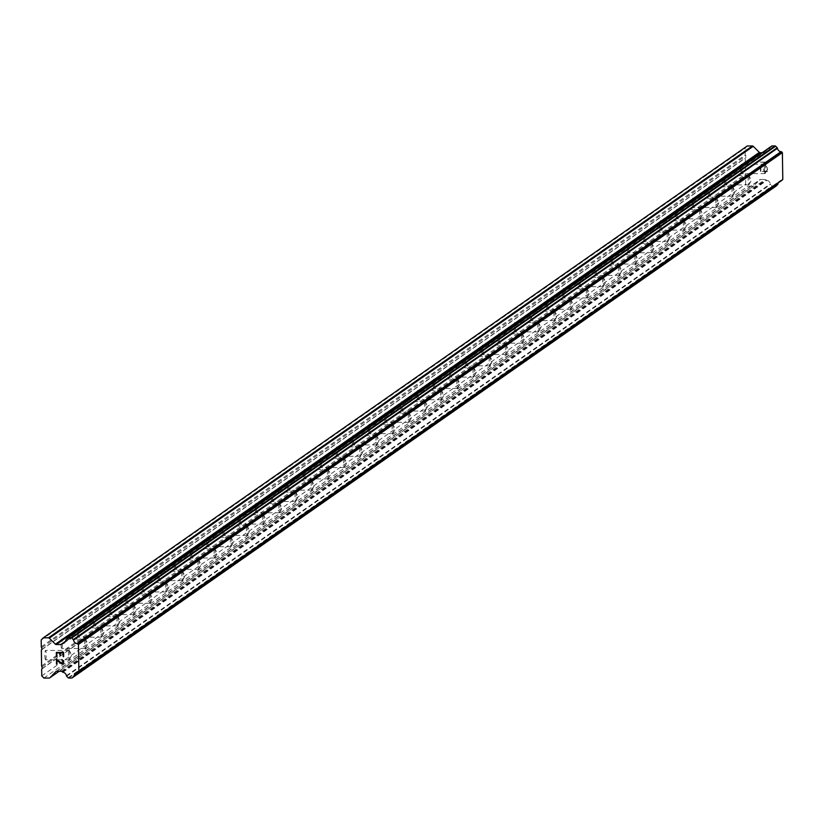 <?xml version="1.0" encoding="UTF-8"?>
<svg xmlns="http://www.w3.org/2000/svg" width="824" height="824" viewBox="0 0 824 824"><rect width="100%" height="100%" fill="white"/><g stroke="black" fill="none" stroke-linecap="round" stroke-linejoin="round"><path stroke-width="0.62" stroke-dasharray="4.12 3.09" d="M69.051 650.404A4.697 0.659 -90.1 0 1 69.113 650.383A4.697 0.659 -90.1 0 1 69.278 650.527A4.697 0.659 -90.1 0 1 69.782 655.07A4.697 0.659 -90.1 0 1 69.298 659.622A4.697 0.659 -90.1 0 1 69.195 659.746A4.697 0.659 -90.1 0 1 69.134 659.766A4.697 0.659 -90.1 0 1 68.464 655.307A4.697 0.659 -90.1 0 1 69.051 650.404M45.598 659.787A4.697 0.659 89.9 0 0 46.185 654.884A4.697 0.659 89.9 0 0 45.516 650.424A4.697 0.659 89.9 0 0 45.454 650.445A4.697 0.659 89.9 0 0 44.867 655.348A4.697 0.659 89.9 0 0 45.536 659.818A4.697 0.659 89.9 0 0 45.598 659.787M85.233 639.094A4.697 0.659 -90.1 0 1 85.294 639.074A4.697 0.659 -90.1 0 1 85.459 639.218A4.697 0.659 -90.1 0 1 85.964 643.771A4.697 0.659 -90.1 0 1 85.48 648.313A4.697 0.659 -90.1 0 1 85.377 648.437A4.697 0.659 -90.1 0 1 85.315 648.467A4.697 0.659 -90.1 0 1 84.645 643.997A4.697 0.659 -90.1 0 1 85.233 639.094M61.779 648.488A4.697 0.659 89.9 0 0 62.367 643.585A4.697 0.659 89.9 0 0 61.697 639.115A4.697 0.659 89.9 0 0 61.635 639.146A4.697 0.659 89.9 0 0 61.048 644.049A4.697 0.659 89.9 0 0 61.718 648.509A4.697 0.659 89.9 0 0 61.779 648.488M101.414 627.795A4.697 0.659 -90.1 0 1 101.476 627.764A4.697 0.659 -90.1 0 1 101.64 627.909A4.697 0.659 -90.1 0 1 102.145 632.461A4.697 0.659 -90.1 0 1 101.661 637.014A4.697 0.659 -90.1 0 1 101.558 637.137A4.697 0.659 -90.1 0 1 101.496 637.158A4.697 0.659 -90.1 0 1 100.827 632.688A4.697 0.659 -90.1 0 1 101.414 627.795M77.961 637.179A4.697 0.659 89.9 0 0 78.548 632.276A4.697 0.659 89.9 0 0 77.878 627.816A4.697 0.659 89.9 0 0 77.817 627.837A4.697 0.659 89.9 0 0 77.229 632.739A4.697 0.659 89.9 0 0 77.899 637.199A4.697 0.659 89.9 0 0 77.961 637.179M117.595 616.486A4.697 0.659 -90.1 0 1 117.657 616.465A4.697 0.659 -90.1 0 1 117.822 616.61A4.697 0.659 -90.1 0 1 118.326 621.152A4.697 0.659 -90.1 0 1 117.842 625.704A4.697 0.659 -90.1 0 1 117.739 625.828A4.697 0.659 -90.1 0 1 117.678 625.849A4.697 0.659 -90.1 0 1 117.008 621.389A4.697 0.659 -90.1 0 1 117.595 616.486M94.152 625.869A4.697 0.659 89.9 0 0 94.739 620.966A4.697 0.659 89.9 0 0 94.07 616.506A4.697 0.659 89.9 0 0 93.998 616.527A4.697 0.659 89.9 0 0 93.411 621.43A4.697 0.659 89.9 0 0 94.08 625.89A4.697 0.659 89.9 0 0 94.152 625.869M133.776 605.176A4.697 0.659 -90.1 0 1 133.838 605.156A4.697 0.659 -90.1 0 1 134.003 605.3A4.697 0.659 -90.1 0 1 134.518 609.853A4.697 0.659 -90.1 0 1 134.024 614.395A4.697 0.659 -90.1 0 1 133.921 614.519A4.697 0.659 -90.1 0 1 133.859 614.539A4.697 0.659 -90.1 0 1 133.189 610.079A4.697 0.659 -90.1 0 1 133.776 605.176M110.334 614.57A4.697 0.659 89.9 0 0 110.921 609.667A4.697 0.659 89.9 0 0 110.251 605.197A4.697 0.659 89.9 0 0 110.179 605.218A4.697 0.659 89.9 0 0 109.592 610.12A4.697 0.659 89.9 0 0 110.261 614.591A4.697 0.659 89.9 0 0 110.334 614.57M149.958 593.867A4.697 0.659 -90.1 0 1 150.03 593.846A4.697 0.659 -90.1 0 1 150.184 593.991A4.697 0.659 -90.1 0 1 150.699 598.543A4.697 0.659 -90.1 0 1 150.205 603.096A4.697 0.659 -90.1 0 1 150.112 603.22A4.697 0.659 -90.1 0 1 150.04 603.24A4.697 0.659 -90.1 0 1 149.371 598.77A4.697 0.659 -90.1 0 1 149.958 593.867M126.515 603.261A4.697 0.659 89.9 0 0 127.102 598.358A4.697 0.659 89.9 0 0 126.433 593.898A4.697 0.659 89.9 0 0 126.371 593.919A4.697 0.659 89.9 0 0 125.784 598.821A4.697 0.659 89.9 0 0 126.443 603.281A4.697 0.659 89.9 0 0 126.515 603.261M166.139 582.568A4.697 0.659 -90.1 0 1 166.211 582.537A4.697 0.659 -90.1 0 1 166.366 582.692A4.697 0.659 -90.1 0 1 166.881 587.234A4.697 0.659 -90.1 0 1 166.386 591.786A4.697 0.659 -90.1 0 1 166.293 591.91A4.697 0.659 -90.1 0 1 166.221 591.931A4.697 0.659 -90.1 0 1 165.552 587.471A4.697 0.659 -90.1 0 1 166.139 582.568M142.696 591.951A4.697 0.659 89.9 0 0 143.283 587.049A4.697 0.659 89.9 0 0 142.614 582.589A4.697 0.659 89.9 0 0 142.552 582.609A4.697 0.659 89.9 0 0 141.965 587.512A4.697 0.659 89.9 0 0 142.634 591.972A4.697 0.659 89.9 0 0 142.696 591.951M182.32 571.259A4.697 0.659 -90.1 0 1 182.392 571.238A4.697 0.659 -90.1 0 1 182.557 571.382A4.697 0.659 -90.1 0 1 183.062 575.924A4.697 0.659 -90.1 0 1 182.567 580.477A4.697 0.659 -90.1 0 1 182.475 580.601A4.697 0.659 -90.1 0 1 182.403 580.621A4.697 0.659 -90.1 0 1 181.733 576.161A4.697 0.659 -90.1 0 1 182.32 571.259M158.877 580.642A4.697 0.659 89.9 0 0 159.465 575.739A4.697 0.659 89.9 0 0 158.795 571.279A4.697 0.659 89.9 0 0 158.733 571.3A4.697 0.659 89.9 0 0 158.146 576.203A4.697 0.659 89.9 0 0 158.816 580.673A4.697 0.659 89.9 0 0 158.877 580.642M198.512 559.949A4.697 0.659 -90.1 0 1 198.574 559.929A4.697 0.659 -90.1 0 1 198.738 560.073A4.697 0.659 -90.1 0 1 199.243 564.625A4.697 0.659 -90.1 0 1 198.749 569.168A4.697 0.659 -90.1 0 1 198.656 569.291A4.697 0.659 -90.1 0 1 198.594 569.322A4.697 0.659 -90.1 0 1 197.925 564.852A4.697 0.659 -90.1 0 1 198.512 559.949M175.059 569.343A4.697 0.659 89.9 0 0 175.646 564.44A4.697 0.659 89.9 0 0 174.976 559.97A4.697 0.659 89.9 0 0 174.915 560.001A4.697 0.659 89.9 0 0 174.328 564.904A4.697 0.659 89.9 0 0 174.997 569.363A4.697 0.659 89.9 0 0 175.059 569.343M214.693 548.65A4.697 0.659 -90.1 0 1 214.755 548.619A4.697 0.659 -90.1 0 1 214.92 548.763A4.697 0.659 -90.1 0 1 215.425 553.316A4.697 0.659 -90.1 0 1 214.93 557.869A4.697 0.659 -90.1 0 1 214.837 557.992A4.697 0.659 -90.1 0 1 214.776 558.013A4.697 0.659 -90.1 0 1 214.106 553.543A4.697 0.659 -90.1 0 1 214.693 548.65M191.24 558.033A4.697 0.659 89.9 0 0 191.827 553.131A4.697 0.659 89.9 0 0 191.158 548.671A4.697 0.659 89.9 0 0 191.096 548.691A4.697 0.659 89.9 0 0 190.509 553.594A4.697 0.659 89.9 0 0 191.178 558.054A4.697 0.659 89.9 0 0 191.24 558.033M230.875 537.341A4.697 0.659 -90.1 0 1 230.936 537.32A4.697 0.659 -90.1 0 1 231.101 537.464A4.697 0.659 -90.1 0 1 231.606 542.007A4.697 0.659 -90.1 0 1 231.111 546.559A4.697 0.659 -90.1 0 1 231.019 546.683A4.697 0.659 -90.1 0 1 230.957 546.703A4.697 0.659 -90.1 0 1 230.287 542.244A4.697 0.659 -90.1 0 1 230.875 537.341M207.421 546.724A4.697 0.659 89.9 0 0 208.008 541.821A4.697 0.659 89.9 0 0 207.339 537.361A4.697 0.659 89.9 0 0 207.277 537.382A4.697 0.659 89.9 0 0 206.69 542.285A4.697 0.659 89.9 0 0 207.36 546.745A4.697 0.659 89.9 0 0 207.421 546.724M247.056 526.031A4.697 0.659 -90.1 0 1 247.118 526.011A4.697 0.659 -90.1 0 1 247.282 526.155A4.697 0.659 -90.1 0 1 247.787 530.707A4.697 0.659 -90.1 0 1 247.303 535.25A4.697 0.659 -90.1 0 1 247.2 535.373A4.697 0.659 -90.1 0 1 247.138 535.394A4.697 0.659 -90.1 0 1 246.469 530.934A4.697 0.659 -90.1 0 1 247.056 526.031M223.603 535.425A4.697 0.659 89.9 0 0 224.19 530.522A4.697 0.659 89.9 0 0 223.52 526.052A4.697 0.659 89.9 0 0 223.458 526.072A4.697 0.659 89.9 0 0 222.871 530.975A4.697 0.659 89.9 0 0 223.541 535.446A4.697 0.659 89.9 0 0 223.603 535.425M263.237 514.722A4.697 0.659 -90.1 0 1 263.299 514.701A4.697 0.659 -90.1 0 1 263.464 514.846A4.697 0.659 -90.1 0 1 263.968 519.398A4.697 0.659 -90.1 0 1 263.484 523.951A4.697 0.659 -90.1 0 1 263.381 524.064A4.697 0.659 -90.1 0 1 263.32 524.095A4.697 0.659 -90.1 0 1 262.65 519.625A4.697 0.659 -90.1 0 1 263.237 514.722M239.784 524.115A4.697 0.659 89.9 0 0 240.371 519.213A4.697 0.659 89.9 0 0 239.702 514.753A4.697 0.659 89.9 0 0 239.64 514.773A4.697 0.659 89.9 0 0 239.053 519.676A4.697 0.659 89.9 0 0 239.722 524.136A4.697 0.659 89.9 0 0 239.784 524.115M279.418 503.423A4.697 0.659 -90.1 0 1 279.48 503.392A4.697 0.659 -90.1 0 1 279.645 503.536A4.697 0.659 -90.1 0 1 280.15 508.089A4.697 0.659 -90.1 0 1 279.666 512.641A4.697 0.659 -90.1 0 1 279.563 512.765A4.697 0.659 -90.1 0 1 279.501 512.786A4.697 0.659 -90.1 0 1 278.831 508.326A4.697 0.659 -90.1 0 1 279.418 503.423M255.965 512.806A4.697 0.659 89.9 0 0 256.552 507.903A4.697 0.659 89.9 0 0 255.883 503.443A4.697 0.659 89.9 0 0 255.821 503.464A4.697 0.659 89.9 0 0 255.234 508.367A4.697 0.659 89.9 0 0 255.904 512.827A4.697 0.659 89.9 0 0 255.965 512.806M295.6 492.113A4.697 0.659 -90.1 0 1 295.662 492.093A4.697 0.659 -90.1 0 1 295.826 492.237A4.697 0.659 -90.1 0 1 296.331 496.779A4.697 0.659 -90.1 0 1 295.847 501.332A4.697 0.659 -90.1 0 1 295.744 501.456A4.697 0.659 -90.1 0 1 295.682 501.476A4.697 0.659 -90.1 0 1 295.013 497.016A4.697 0.659 -90.1 0 1 295.6 492.113M272.157 501.497A4.697 0.659 89.9 0 0 272.744 496.594A4.697 0.659 89.9 0 0 272.075 492.134A4.697 0.659 89.9 0 0 272.002 492.155A4.697 0.659 89.9 0 0 271.415 497.057A4.697 0.659 89.9 0 0 272.085 501.528A4.697 0.659 89.9 0 0 272.157 501.497M311.781 480.804A4.697 0.659 -90.1 0 1 311.843 480.783A4.697 0.659 -90.1 0 1 312.008 480.928A4.697 0.659 -90.1 0 1 312.523 485.48A4.697 0.659 -90.1 0 1 312.028 490.023A4.697 0.659 -90.1 0 1 311.925 490.146A4.697 0.659 -90.1 0 1 311.863 490.177A4.697 0.659 -90.1 0 1 311.194 485.707A4.697 0.659 -90.1 0 1 311.781 480.804M288.338 490.198A4.697 0.659 89.9 0 0 288.925 485.295A4.697 0.659 89.9 0 0 288.256 480.825A4.697 0.659 89.9 0 0 288.184 480.856A4.697 0.659 89.9 0 0 287.597 485.748A4.697 0.659 89.9 0 0 288.266 490.218A4.697 0.659 89.9 0 0 288.338 490.198M327.962 469.495A4.697 0.659 -90.1 0 1 328.034 469.474A4.697 0.659 -90.1 0 1 328.189 469.618A4.697 0.659 -90.1 0 1 328.704 474.171A4.697 0.659 -90.1 0 1 328.209 478.723A4.697 0.659 -90.1 0 1 328.117 478.847A4.697 0.659 -90.1 0 1 328.045 478.868A4.697 0.659 -90.1 0 1 327.375 474.397A4.697 0.659 -90.1 0 1 327.962 469.495M304.519 478.888A4.697 0.659 89.9 0 0 305.107 473.985A4.697 0.659 89.9 0 0 304.437 469.526A4.697 0.659 89.9 0 0 304.375 469.546A4.697 0.659 89.9 0 0 303.788 474.449A4.697 0.659 89.9 0 0 304.447 478.909A4.697 0.659 89.9 0 0 304.519 478.888M344.144 458.196A4.697 0.659 -90.1 0 1 344.216 458.175A4.697 0.659 -90.1 0 1 344.37 458.319A4.697 0.659 -90.1 0 1 344.885 462.861A4.697 0.659 -90.1 0 1 344.391 467.414A4.697 0.659 -90.1 0 1 344.298 467.538A4.697 0.659 -90.1 0 1 344.226 467.558A4.697 0.659 -90.1 0 1 343.557 463.098A4.697 0.659 -90.1 0 1 344.144 458.196M320.701 467.579A4.697 0.659 89.9 0 0 321.288 462.676A4.697 0.659 89.9 0 0 320.618 458.216A4.697 0.659 89.9 0 0 320.557 458.237A4.697 0.659 89.9 0 0 319.969 463.139A4.697 0.659 89.9 0 0 320.639 467.599A4.697 0.659 89.9 0 0 320.701 467.579M360.325 446.886A4.697 0.659 -90.1 0 1 360.397 446.866A4.697 0.659 -90.1 0 1 360.562 447.01A4.697 0.659 -90.1 0 1 361.067 451.552A4.697 0.659 -90.1 0 1 360.572 456.105A4.697 0.659 -90.1 0 1 360.479 456.228A4.697 0.659 -90.1 0 1 360.407 456.249A4.697 0.659 -90.1 0 1 359.738 451.789A4.697 0.659 -90.1 0 1 360.325 446.886M336.882 456.28A4.697 0.659 89.9 0 0 337.469 451.377A4.697 0.659 89.9 0 0 336.8 446.907A4.697 0.659 89.9 0 0 336.738 446.927A4.697 0.659 89.9 0 0 336.151 451.83A4.697 0.659 89.9 0 0 336.82 456.3A4.697 0.659 89.9 0 0 336.882 456.28M376.517 435.577A4.697 0.659 -90.1 0 1 376.578 435.556A4.697 0.659 -90.1 0 1 376.743 435.7A4.697 0.659 -90.1 0 1 377.248 440.253A4.697 0.659 -90.1 0 1 376.753 444.806A4.697 0.659 -90.1 0 1 376.661 444.919A4.697 0.659 -90.1 0 1 376.599 444.95A4.697 0.659 -90.1 0 1 375.929 440.479A4.697 0.659 -90.1 0 1 376.517 435.577M353.063 444.97A4.697 0.659 89.9 0 0 353.651 440.067A4.697 0.659 89.9 0 0 352.981 435.597A4.697 0.659 89.9 0 0 352.919 435.628A4.697 0.659 89.9 0 0 352.332 440.531A4.697 0.659 89.9 0 0 353.002 444.991A4.697 0.659 89.9 0 0 353.063 444.97M392.698 424.278A4.697 0.659 -90.1 0 1 392.76 424.247A4.697 0.659 -90.1 0 1 392.924 424.391A4.697 0.659 -90.1 0 1 393.429 428.943A4.697 0.659 -90.1 0 1 392.935 433.496A4.697 0.659 -90.1 0 1 392.842 433.62A4.697 0.659 -90.1 0 1 392.78 433.64A4.697 0.659 -90.1 0 1 392.111 429.18A4.697 0.659 -90.1 0 1 392.698 424.278M369.245 433.661A4.697 0.659 89.9 0 0 369.832 428.758A4.697 0.659 89.9 0 0 369.162 424.298A4.697 0.659 89.9 0 0 369.101 424.319A4.697 0.659 89.9 0 0 368.513 429.222A4.697 0.659 89.9 0 0 369.183 433.682A4.697 0.659 89.9 0 0 369.245 433.661M408.879 412.968A4.697 0.659 -90.1 0 1 408.941 412.948A4.697 0.659 -90.1 0 1 409.106 413.092A4.697 0.659 -90.1 0 1 409.61 417.634A4.697 0.659 -90.1 0 1 409.116 422.187A4.697 0.659 -90.1 0 1 409.023 422.31A4.697 0.659 -90.1 0 1 408.962 422.331A4.697 0.659 -90.1 0 1 408.292 417.871A4.697 0.659 -90.1 0 1 408.879 412.968M385.426 422.352A4.697 0.659 89.9 0 0 386.013 417.449A4.697 0.659 89.9 0 0 385.344 412.989A4.697 0.659 89.9 0 0 385.282 413.009A4.697 0.659 89.9 0 0 384.695 417.912A4.697 0.659 89.9 0 0 385.364 422.382A4.697 0.659 89.9 0 0 385.426 422.352M425.06 401.659A4.697 0.659 -90.1 0 1 425.122 401.638A4.697 0.659 -90.1 0 1 425.287 401.782A4.697 0.659 -90.1 0 1 425.792 406.335A4.697 0.659 -90.1 0 1 425.308 410.877A4.697 0.659 -90.1 0 1 425.205 411.001A4.697 0.659 -90.1 0 1 425.143 411.032A4.697 0.659 -90.1 0 1 424.473 406.562A4.697 0.659 -90.1 0 1 425.06 401.659M401.607 411.052A4.697 0.659 89.9 0 0 402.194 406.15A4.697 0.659 89.9 0 0 401.525 401.679A4.697 0.659 89.9 0 0 401.463 401.71A4.697 0.659 89.9 0 0 400.876 406.603A4.697 0.659 89.9 0 0 401.546 411.073A4.697 0.659 89.9 0 0 401.607 411.052M441.242 390.349A4.697 0.659 -90.1 0 1 441.303 390.329A4.697 0.659 -90.1 0 1 441.468 390.473A4.697 0.659 -90.1 0 1 441.973 395.026A4.697 0.659 -90.1 0 1 441.489 399.578A4.697 0.659 -90.1 0 1 441.386 399.702A4.697 0.659 -90.1 0 1 441.324 399.722A4.697 0.659 -90.1 0 1 440.655 395.252A4.697 0.659 -90.1 0 1 441.242 390.349M417.789 399.743A4.697 0.659 89.9 0 0 418.376 394.84A4.697 0.659 89.9 0 0 417.706 390.38A4.697 0.659 89.9 0 0 417.644 390.401A4.697 0.659 89.9 0 0 417.057 395.304A4.697 0.659 89.9 0 0 417.727 399.764A4.697 0.659 89.9 0 0 417.789 399.743M457.423 379.05A4.697 0.659 -90.1 0 1 457.485 379.03A4.697 0.659 -90.1 0 1 457.65 379.174A4.697 0.659 -90.1 0 1 458.154 383.716A4.697 0.659 -90.1 0 1 457.67 388.269A4.697 0.659 -90.1 0 1 457.567 388.392A4.697 0.659 -90.1 0 1 457.505 388.413A4.697 0.659 -90.1 0 1 456.836 383.953A4.697 0.659 -90.1 0 1 457.423 379.05M433.97 388.434A4.697 0.659 89.9 0 0 434.557 383.531A4.697 0.659 89.9 0 0 433.887 379.071A4.697 0.659 89.9 0 0 433.826 379.091A4.697 0.659 89.9 0 0 433.239 383.994A4.697 0.659 89.9 0 0 433.908 388.454A4.697 0.659 89.9 0 0 433.97 388.434M473.604 367.741A4.697 0.659 -90.1 0 1 473.666 367.72A4.697 0.659 -90.1 0 1 473.831 367.864A4.697 0.659 -90.1 0 1 474.336 372.407A4.697 0.659 -90.1 0 1 473.852 376.959A4.697 0.659 -90.1 0 1 473.748 377.083A4.697 0.659 -90.1 0 1 473.687 377.104A4.697 0.659 -90.1 0 1 473.017 372.644A4.697 0.659 -90.1 0 1 473.604 367.741M450.162 377.135A4.697 0.659 89.9 0 0 450.749 372.232A4.697 0.659 89.9 0 0 450.079 367.762A4.697 0.659 89.9 0 0 450.007 367.782A4.697 0.659 89.9 0 0 449.42 372.685A4.697 0.659 89.9 0 0 450.089 377.155A4.697 0.659 89.9 0 0 450.162 377.135M489.786 356.432A4.697 0.659 -90.1 0 1 489.847 356.411A4.697 0.659 -90.1 0 1 490.012 356.555A4.697 0.659 -90.1 0 1 490.527 361.108A4.697 0.659 -90.1 0 1 490.033 365.66A4.697 0.659 -90.1 0 1 489.93 365.774A4.697 0.659 -90.1 0 1 489.868 365.804A4.697 0.659 -90.1 0 1 489.199 361.334A4.697 0.659 -90.1 0 1 489.786 356.432M466.343 365.825A4.697 0.659 89.9 0 0 466.93 360.922A4.697 0.659 89.9 0 0 466.26 356.452A4.697 0.659 89.9 0 0 466.188 356.483A4.697 0.659 89.9 0 0 465.601 361.386A4.697 0.659 89.9 0 0 466.271 365.846A4.697 0.659 89.9 0 0 466.343 365.825M505.967 345.132A4.697 0.659 -90.1 0 1 506.039 345.102A4.697 0.659 -90.1 0 1 506.194 345.246A4.697 0.659 -90.1 0 1 506.709 349.798A4.697 0.659 -90.1 0 1 506.214 354.351A4.697 0.659 -90.1 0 1 506.121 354.474A4.697 0.659 -90.1 0 1 506.049 354.495A4.697 0.659 -90.1 0 1 505.38 350.035A4.697 0.659 -90.1 0 1 505.967 345.132M482.524 354.516A4.697 0.659 89.9 0 0 483.111 349.613A4.697 0.659 89.9 0 0 482.442 345.153A4.697 0.659 89.9 0 0 482.38 345.174A4.697 0.659 89.9 0 0 481.793 350.076A4.697 0.659 89.9 0 0 482.452 354.536A4.697 0.659 89.9 0 0 482.524 354.516M522.148 333.823A4.697 0.659 -90.1 0 1 522.22 333.802A4.697 0.659 -90.1 0 1 522.375 333.947A4.697 0.659 -90.1 0 1 522.89 338.489A4.697 0.659 -90.1 0 1 522.395 343.042A4.697 0.659 -90.1 0 1 522.303 343.165A4.697 0.659 -90.1 0 1 522.231 343.186A4.697 0.659 -90.1 0 1 521.561 338.726A4.697 0.659 -90.1 0 1 522.148 333.823M498.705 343.206A4.697 0.659 89.9 0 0 499.293 338.303A4.697 0.659 89.9 0 0 498.623 333.844A4.697 0.659 89.9 0 0 498.561 333.864A4.697 0.659 89.9 0 0 497.974 338.767A4.697 0.659 89.9 0 0 498.644 343.237A4.697 0.659 89.9 0 0 498.705 343.206M538.329 322.514A4.697 0.659 -90.1 0 1 538.402 322.493A4.697 0.659 -90.1 0 1 538.566 322.637A4.697 0.659 -90.1 0 1 539.071 327.19A4.697 0.659 -90.1 0 1 538.577 331.732A4.697 0.659 -90.1 0 1 538.484 331.856A4.697 0.659 -90.1 0 1 538.412 331.876A4.697 0.659 -90.1 0 1 537.742 327.416A4.697 0.659 -90.1 0 1 538.329 322.514M514.887 331.907A4.697 0.659 89.9 0 0 515.474 327.004A4.697 0.659 89.9 0 0 514.804 322.534A4.697 0.659 89.9 0 0 514.743 322.555A4.697 0.659 89.9 0 0 514.155 327.458A4.697 0.659 89.9 0 0 514.825 331.928A4.697 0.659 89.9 0 0 514.887 331.907M554.521 311.204A4.697 0.659 -90.1 0 1 554.583 311.184A4.697 0.659 -90.1 0 1 554.748 311.328A4.697 0.659 -90.1 0 1 555.252 315.88A4.697 0.659 -90.1 0 1 554.758 320.433A4.697 0.659 -90.1 0 1 554.665 320.557A4.697 0.659 -90.1 0 1 554.604 320.577A4.697 0.659 -90.1 0 1 553.934 316.107A4.697 0.659 -90.1 0 1 554.521 311.204M531.068 320.598A4.697 0.659 89.9 0 0 531.655 315.695A4.697 0.659 89.9 0 0 530.986 311.235A4.697 0.659 89.9 0 0 530.924 311.256A4.697 0.659 89.9 0 0 530.337 316.159A4.697 0.659 89.9 0 0 531.006 320.618A4.697 0.659 89.9 0 0 531.068 320.598M570.702 299.905A4.697 0.659 -90.1 0 1 570.764 299.885A4.697 0.659 -90.1 0 1 570.929 300.029A4.697 0.659 -90.1 0 1 571.434 304.571A4.697 0.659 -90.1 0 1 570.939 309.124A4.697 0.659 -90.1 0 1 570.847 309.247A4.697 0.659 -90.1 0 1 570.785 309.268A4.697 0.659 -90.1 0 1 570.115 304.808A4.697 0.659 -90.1 0 1 570.702 299.905M547.249 309.288A4.697 0.659 89.9 0 0 547.836 304.386A4.697 0.659 89.9 0 0 547.167 299.926A4.697 0.659 89.9 0 0 547.105 299.946A4.697 0.659 89.9 0 0 546.518 304.849A4.697 0.659 89.9 0 0 547.188 309.309A4.697 0.659 89.9 0 0 547.249 309.288M586.884 288.596A4.697 0.659 -90.1 0 1 586.946 288.575A4.697 0.659 -90.1 0 1 587.11 288.719A4.697 0.659 -90.1 0 1 587.615 293.262A4.697 0.659 -90.1 0 1 587.121 297.814A4.697 0.659 -90.1 0 1 587.028 297.938A4.697 0.659 -90.1 0 1 586.966 297.958A4.697 0.659 -90.1 0 1 586.297 293.498A4.697 0.659 -90.1 0 1 586.884 288.596M563.431 297.979A4.697 0.659 89.9 0 0 564.018 293.087A4.697 0.659 89.9 0 0 563.348 288.616A4.697 0.659 89.9 0 0 563.286 288.637A4.697 0.659 89.9 0 0 562.699 293.54A4.697 0.659 89.9 0 0 563.369 298.01A4.697 0.659 89.9 0 0 563.431 297.979M603.065 277.286A4.697 0.659 -90.1 0 1 603.127 277.266A4.697 0.659 -90.1 0 1 603.292 277.41A4.697 0.659 -90.1 0 1 603.796 281.963A4.697 0.659 -90.1 0 1 603.312 286.515A4.697 0.659 -90.1 0 1 603.209 286.628A4.697 0.659 -90.1 0 1 603.147 286.659A4.697 0.659 -90.1 0 1 602.478 282.189A4.697 0.659 -90.1 0 1 603.065 277.286M579.612 286.68A4.697 0.659 89.9 0 0 580.199 281.777A4.697 0.659 89.9 0 0 579.529 277.307A4.697 0.659 89.9 0 0 579.468 277.338A4.697 0.659 89.9 0 0 578.881 282.241A4.697 0.659 89.9 0 0 579.55 286.701A4.697 0.659 89.9 0 0 579.612 286.68M619.246 265.987A4.697 0.659 -90.1 0 1 619.308 265.956A4.697 0.659 -90.1 0 1 619.473 266.101A4.697 0.659 -90.1 0 1 619.978 270.653A4.697 0.659 -90.1 0 1 619.494 275.206A4.697 0.659 -90.1 0 1 619.391 275.329A4.697 0.659 -90.1 0 1 619.329 275.35A4.697 0.659 -90.1 0 1 618.659 270.89A4.697 0.659 -90.1 0 1 619.246 265.987M595.793 275.371A4.697 0.659 89.9 0 0 596.38 270.468A4.697 0.659 89.9 0 0 595.711 266.008A4.697 0.659 89.9 0 0 595.649 266.028A4.697 0.659 89.9 0 0 595.062 270.931A4.697 0.659 89.9 0 0 595.731 275.391A4.697 0.659 89.9 0 0 595.793 275.371M635.428 254.678A4.697 0.659 -90.1 0 1 635.489 254.657A4.697 0.659 -90.1 0 1 635.654 254.801A4.697 0.659 -90.1 0 1 636.159 259.344A4.697 0.659 -90.1 0 1 635.675 263.896A4.697 0.659 -90.1 0 1 635.572 264.02A4.697 0.659 -90.1 0 1 635.51 264.041A4.697 0.659 -90.1 0 1 634.841 259.581A4.697 0.659 -90.1 0 1 635.428 254.678M611.975 264.061A4.697 0.659 89.9 0 0 612.562 259.158A4.697 0.659 89.9 0 0 611.902 254.698A4.697 0.659 89.9 0 0 611.83 254.719A4.697 0.659 89.9 0 0 611.243 259.622A4.697 0.659 89.9 0 0 611.913 264.092A4.697 0.659 89.9 0 0 611.975 264.061M651.609 243.368A4.697 0.659 -90.1 0 1 651.671 243.348A4.697 0.659 -90.1 0 1 651.836 243.492A4.697 0.659 -90.1 0 1 652.34 248.045A4.697 0.659 -90.1 0 1 651.856 252.587A4.697 0.659 -90.1 0 1 651.753 252.71A4.697 0.659 -90.1 0 1 651.691 252.731A4.697 0.659 -90.1 0 1 651.022 248.271A4.697 0.659 -90.1 0 1 651.609 243.368M628.166 252.762A4.697 0.659 89.9 0 0 628.753 247.859A4.697 0.659 89.9 0 0 628.084 243.389A4.697 0.659 89.9 0 0 628.012 243.41A4.697 0.659 89.9 0 0 627.424 248.312A4.697 0.659 89.9 0 0 628.094 252.783A4.697 0.659 89.9 0 0 628.166 252.762M667.79 232.059A4.697 0.659 -90.1 0 1 667.852 232.038A4.697 0.659 -90.1 0 1 668.017 232.183A4.697 0.659 -90.1 0 1 668.532 236.735A4.697 0.659 -90.1 0 1 668.037 241.288A4.697 0.659 -90.1 0 1 667.934 241.411A4.697 0.659 -90.1 0 1 667.873 241.432A4.697 0.659 -90.1 0 1 667.203 236.962A4.697 0.659 -90.1 0 1 667.79 232.059M644.347 241.453A4.697 0.659 89.9 0 0 644.934 236.55A4.697 0.659 89.9 0 0 644.265 232.09A4.697 0.659 89.9 0 0 644.193 232.111A4.697 0.659 89.9 0 0 643.606 237.013A4.697 0.659 89.9 0 0 644.275 241.473A4.697 0.659 89.9 0 0 644.347 241.453M683.971 220.76A4.697 0.659 -90.1 0 1 684.044 220.739A4.697 0.659 -90.1 0 1 684.198 220.883A4.697 0.659 -90.1 0 1 684.713 225.426A4.697 0.659 -90.1 0 1 684.219 229.978A4.697 0.659 -90.1 0 1 684.126 230.102A4.697 0.659 -90.1 0 1 684.054 230.123A4.697 0.659 -90.1 0 1 683.384 225.663A4.697 0.659 -90.1 0 1 683.971 220.76M660.529 230.143A4.697 0.659 89.9 0 0 661.116 225.24A4.697 0.659 89.9 0 0 660.446 220.78A4.697 0.659 89.9 0 0 660.385 220.801A4.697 0.659 89.9 0 0 659.797 225.704A4.697 0.659 89.9 0 0 660.457 230.164A4.697 0.659 89.9 0 0 660.529 230.143M700.153 209.451A4.697 0.659 -90.1 0 1 700.225 209.43A4.697 0.659 -90.1 0 1 700.379 209.574A4.697 0.659 -90.1 0 1 700.894 214.116A4.697 0.659 -90.1 0 1 700.4 218.669A4.697 0.659 -90.1 0 1 700.307 218.793A4.697 0.659 -90.1 0 1 700.235 218.813A4.697 0.659 -90.1 0 1 699.566 214.353A4.697 0.659 -90.1 0 1 700.153 209.451M676.71 218.834A4.697 0.659 89.9 0 0 677.297 213.941A4.697 0.659 89.9 0 0 676.628 209.471A4.697 0.659 89.9 0 0 676.566 209.492A4.697 0.659 89.9 0 0 675.979 214.395A4.697 0.659 89.9 0 0 676.648 218.865A4.697 0.659 89.9 0 0 676.71 218.834M716.334 198.141A4.697 0.659 -90.1 0 1 716.406 198.12A4.697 0.659 -90.1 0 1 716.571 198.265A4.697 0.659 -90.1 0 1 717.076 202.817A4.697 0.659 -90.1 0 1 716.581 207.36A4.697 0.659 -90.1 0 1 716.489 207.483A4.697 0.659 -90.1 0 1 716.416 207.514A4.697 0.659 -90.1 0 1 715.747 203.044A4.697 0.659 -90.1 0 1 716.334 198.141M692.891 207.535A4.697 0.659 89.9 0 0 693.478 202.632A4.697 0.659 89.9 0 0 692.809 198.162A4.697 0.659 89.9 0 0 692.747 198.193A4.697 0.659 89.9 0 0 692.16 203.095A4.697 0.659 89.9 0 0 692.829 207.555A4.697 0.659 89.9 0 0 692.891 207.535M732.526 186.842A4.697 0.659 -90.1 0 1 732.587 186.811A4.697 0.659 -90.1 0 1 732.752 186.955A4.697 0.659 -90.1 0 1 733.257 191.508A4.697 0.659 -90.1 0 1 732.763 196.06A4.697 0.659 -90.1 0 1 732.67 196.184A4.697 0.659 -90.1 0 1 732.608 196.205A4.697 0.659 -90.1 0 1 731.939 191.745A4.697 0.659 -90.1 0 1 732.526 186.842M709.073 196.225A4.697 0.659 89.9 0 0 709.66 191.322A4.697 0.659 89.9 0 0 708.99 186.863A4.697 0.659 89.9 0 0 708.928 186.883A4.697 0.659 89.9 0 0 708.341 191.786A4.697 0.659 89.9 0 0 709.011 196.246A4.697 0.659 89.9 0 0 709.073 196.225M748.707 175.533A4.697 0.659 -90.1 0 1 748.769 175.512A4.697 0.659 -90.1 0 1 748.934 175.656A4.697 0.659 -90.1 0 1 749.438 180.198A4.697 0.659 -90.1 0 1 748.944 184.751A4.697 0.659 -90.1 0 1 748.851 184.875A4.697 0.659 -90.1 0 1 748.789 184.895A4.697 0.659 -90.1 0 1 748.12 180.435A4.697 0.659 -90.1 0 1 748.707 175.533M725.254 184.916A4.697 0.659 89.9 0 0 725.841 180.013A4.697 0.659 89.9 0 0 725.171 175.553A4.697 0.659 89.9 0 0 725.11 175.574A4.697 0.659 89.9 0 0 724.523 180.477A4.697 0.659 89.9 0 0 725.192 184.937A4.697 0.659 89.9 0 0 725.254 184.916M764.888 164.223A4.697 0.659 -90.1 0 1 764.95 164.203A4.697 0.659 -90.1 0 1 765.115 164.347A4.697 0.659 -90.1 0 1 765.62 168.899A4.697 0.659 -90.1 0 1 765.136 173.442A4.697 0.659 -90.1 0 1 765.033 173.565A4.697 0.659 -90.1 0 1 764.971 173.586A4.697 0.659 -90.1 0 1 764.301 169.126A4.697 0.659 -90.1 0 1 764.888 164.223M741.435 173.617A4.697 0.659 89.9 0 0 742.022 168.714A4.697 0.659 89.9 0 0 741.353 164.244A4.697 0.659 89.9 0 0 741.291 164.264A4.697 0.659 89.9 0 0 740.704 169.167A4.697 0.659 89.9 0 0 741.373 173.637A4.697 0.659 89.9 0 0 741.435 173.617M63.685 656.666L63.623 652.423L56.331 652.433M61.882 659.602L63.757 661.023L63.087 663.505M62.346 663.361L56.434 659.179M767.226 171.073L764.312 171.073L767.226 171.073L767.165 167.313L767.226 171.073M764.312 171.073L764.281 169.023L764.312 171.073M763.796 169.023L763.827 171.073L763.786 169.023M760.913 171.083L760.851 167.323L760.902 171.083M760.367 167.323L760.428 171.567L767.721 171.557L767.165 167.303L767.721 171.557L760.428 171.577L760.367 167.323M765.692 163.955L766.073 163.142L765.692 163.955M766.196 163.955L766.547 163.234L766.196 163.955M766.547 163.234L767.566 162.194L766.547 163.234M767.556 162.091L760.274 162.112L767.556 162.091M760.274 162.112L766.629 162.585L766.073 163.142L766.619 162.585L760.274 162.112M747.234 145.982L745.123 148.145L745.236 154.974L745.988 157.415L745.287 158.136L745.535 174.091L746.266 174.812L745.586 177.253L745.689 184.082L747.873 186.234L753.033 186.224A1.154 1.143 -124.9 0 0 753.836 185.884L759.79 179.797A1.154 1.143 55.1 0 1 760.593 179.457L765.218 179.447A1.154 1.143 55.1 0 1 766.032 179.776L766.32 180.065A0.865 0.855 -124.9 0 0 766.825 180.435A4.048 3.986 55.1 0 1 770.316 183.886A0.865 0.855 -124.9 0 0 770.564 184.38L772.139 185.936A0.865 0.855 -124.9 0 0 772.758 186.183L775.641 186.183A0.865 0.855 -124.9 0 0 775.992 186.111M771.521 146.188L769.997 147.754A0.865 0.855 -124.9 0 0 769.76 148.248A4.048 3.986 55.1 0 1 766.371 151.719A0.865 0.855 -124.9 0 0 765.877 152.09L765.599 152.368A1.154 1.143 55.1 0 1 764.796 152.708L762.159 152.718M778.258 182.877A4.048 3.986 55.1 0 1 781.399 180.405A0.865 0.855 -124.9 0 0 781.873 180.343M41.612 665.926L745.535 174.091M41.355 649.971L745.287 158.136M42.333 666.647L746.266 174.812M42.364 668.367L746.286 176.532M41.653 669.088L745.586 177.253M41.767 675.917L745.689 184.082M43.94 678.07L747.873 186.234M62.397 671.9L766.32 180.065M62.892 672.26L766.825 180.435M77.466 672.24L781.399 180.405M65.395 641.484L766.371 151.719M61.955 643.915L765.877 152.09M41.2 639.98L745.123 148.145M41.303 646.809L745.236 154.974M42.034 647.52L745.957 155.695M42.065 649.25L745.988 157.415M49.1 678.059L753.033 186.224M59.122 671.282L753.836 185.884M56.207 671.385L759.79 179.797M56.671 671.282L760.593 179.457M61.295 671.282L765.218 179.447M62.109 671.611L766.032 179.776M66.394 675.721L770.316 183.886M66.641 676.216L770.564 184.38M68.217 677.771L772.139 185.936M68.825 678.018L772.758 186.183M71.719 678.018L775.641 186.183M66.064 639.589L769.997 147.754M65.827 640.083L769.76 148.248M61.676 644.203L765.599 152.368M65.477 641.329L764.796 152.708M69.113 650.383L45.516 650.424M69.298 659.622L71.801 655.07L69.278 650.527M85.294 639.074L61.697 639.115M85.48 648.313L87.993 643.76L85.459 639.218M101.476 627.764L77.878 627.816M101.661 637.014L104.174 632.461L101.64 627.909M117.657 616.465L94.07 616.506M117.842 625.704L120.355 621.152L117.822 616.61M133.838 605.156L110.251 605.197M134.024 614.395L136.537 609.842L134.003 605.3M150.03 593.846L126.433 593.898M150.205 603.096L152.718 598.533L150.184 593.991M166.211 582.537L142.614 582.589M166.386 591.786L168.899 587.234L166.366 582.692M182.392 571.238L158.795 571.279M182.567 580.477L185.081 575.924L182.557 571.382M198.574 559.929L174.976 559.97M198.749 569.168L201.262 564.615L198.738 560.073M214.755 548.619L191.158 548.671M214.93 557.869L217.443 553.316L214.92 548.763M230.936 537.32L207.339 537.361M231.111 546.559L233.625 542.007L231.101 537.464M247.118 526.011L223.52 526.052M247.303 535.25L249.806 530.697L247.282 526.155M263.299 514.701L239.702 514.753M263.484 523.951L265.998 519.388L263.464 514.846M279.48 503.392L255.883 503.443M279.666 512.641L282.179 508.089L279.645 503.536M295.662 492.093L272.075 492.134M295.847 501.332L298.36 496.779L295.826 492.237M311.843 480.783L288.256 480.825M312.028 490.023L314.541 485.47L312.008 480.928M328.034 469.474L304.437 469.526M328.209 478.723L330.723 474.171L328.189 469.618M344.216 458.175L320.618 458.216M344.391 467.414L346.904 462.861L344.37 458.319M360.397 446.866L336.8 446.907M360.572 456.105L363.085 451.552L360.562 447.01M376.578 435.556L352.981 435.597M376.753 444.806L379.267 440.243L376.743 435.7M392.76 424.247L369.162 424.298M392.935 433.496L395.448 428.943L392.924 424.391M408.941 412.948L385.344 412.989M409.116 422.187L411.629 417.634L409.106 413.092M425.122 401.638L401.525 401.679M425.308 410.877L427.811 406.325L425.287 401.782M441.303 390.329L417.706 390.38M441.489 399.578L444.002 395.026L441.468 390.473M457.485 379.03L433.887 379.071M457.67 388.269L460.183 383.716L457.65 379.174M473.666 367.72L450.079 367.762M473.852 376.959L476.365 372.407L473.831 367.864M489.847 356.411L466.26 356.452M490.033 365.66L492.546 361.097L490.012 356.555M506.039 345.102L482.442 345.153M506.214 354.351L508.727 349.798L506.194 345.246M522.22 333.802L498.623 333.844M522.395 343.042L524.909 338.489L522.375 333.947M538.402 322.493L514.804 322.534M538.577 331.732L541.09 327.179L538.566 322.637M554.583 311.184L530.986 311.235M554.758 320.433L557.271 315.88L554.748 311.328M570.764 299.885L547.167 299.926M570.939 309.124L573.452 304.571L570.929 300.029M586.946 288.575L563.348 288.616M587.121 297.814L589.634 293.262L587.11 288.719M603.127 277.266L579.529 277.307M603.312 286.515L605.815 281.952L603.292 277.41M619.308 265.956L595.711 266.008M619.494 275.206L622.007 270.653L619.473 266.101M635.489 254.657L611.902 254.698M635.675 263.896L638.188 259.344L635.654 254.801M651.671 243.348L628.084 243.389M651.856 252.587L654.369 248.034L651.836 243.492M667.852 232.038L644.265 232.09M668.037 241.288L670.551 236.725L668.017 232.183M684.044 220.739L660.446 220.78M684.219 229.978L686.732 225.426L684.198 220.883M700.225 209.43L676.628 209.471M700.4 218.669L702.913 214.116L700.379 209.574M716.406 198.12L692.809 198.162M716.581 207.36L719.095 202.807L716.571 198.265M732.587 186.811L708.99 186.863M732.763 196.06L735.276 191.508L732.752 186.955M748.769 175.512L725.171 175.553M748.944 184.751L751.457 180.198L748.934 175.656M764.95 164.203L741.353 164.244M765.136 173.442L767.638 168.889L765.115 164.347M764.971 173.586L741.373 173.637M748.789 184.895L725.192 184.937M732.608 196.205L709.011 196.246M716.416 207.514L692.829 207.555M700.235 218.813L676.648 218.865M684.054 230.123L660.457 230.164M667.873 241.432L644.275 241.473M651.691 252.731L628.094 252.783M635.51 264.041L611.913 264.092M619.329 275.35L595.731 275.391M603.147 286.659L579.55 286.701M586.966 297.958L563.369 298.01M570.785 309.268L547.188 309.309M554.604 320.577L531.006 320.618M538.412 331.876L514.825 331.928M522.231 343.186L498.644 343.237M506.049 354.495L482.452 354.536M489.868 365.804L466.271 365.846M473.687 377.104L450.089 377.155M457.505 388.413L433.908 388.454M441.324 399.722L417.727 399.764M425.143 411.032L401.546 411.073M408.962 422.331L385.364 422.382M392.78 433.64L369.183 433.682M376.599 444.95L353.002 444.991M360.407 456.249L336.82 456.3M344.226 467.558L320.639 467.599M328.045 478.868L304.447 478.909M311.863 490.177L288.266 490.218M295.682 501.476L272.085 501.528M279.501 512.786L255.904 512.827M263.32 524.095L239.722 524.136M247.138 535.394L223.541 535.446M230.957 546.703L207.36 546.745M214.776 558.013L191.178 558.054M198.594 569.322L174.997 569.363M182.403 580.621L158.816 580.673M166.221 591.931L142.634 591.972M150.04 603.24L126.443 603.281M133.859 614.539L110.261 614.591M117.678 625.849L94.08 625.89M101.496 637.158L77.899 637.199M85.315 648.467L61.718 648.509M69.134 659.766L45.536 659.818M59.153 671.282L753.672 186.018M56.022 671.488L759.955 179.653M75.746 672.909L779.679 181.074M64.169 642.875L768.092 151.039M65.436 641.402L766.114 151.843M61.512 644.337L765.444 152.502"/><path stroke-width="1.24" d="M63.139 652.907L60.224 652.917L63.139 652.907L63.201 656.666L63.139 652.907M60.224 652.917L60.255 654.967L60.224 652.917M59.771 654.967L59.74 652.917L59.771 654.967M59.74 652.917L56.825 652.917L59.74 652.917M56.825 652.917L56.887 656.687L56.825 652.917M56.331 652.433L56.403 656.687L56.331 652.433L63.623 652.423L63.685 656.666M61.882 659.602L63.757 661.023L63.438 663.145L62.377 663.866L63.087 663.505M62.377 663.866L61.656 663.866L62.377 663.866M61.656 663.866L60.955 663.516L61.656 663.866M60.955 663.516L59.565 662.475L60.955 663.516M59.565 662.475L56.938 660.209L59.575 662.475M56.938 660.209L57 664.206L56.938 660.209M56.434 659.179L56.516 664.206L56.434 659.179L61.697 663.361L63.294 662.393L62.933 660.426L61.893 660.096L63.273 661.064L63.294 662.393L62.346 663.361M55.435 644.214A1.154 1.143 55.1 0 0 56.248 644.553L60.873 644.543A1.154 1.143 55.1 0 0 61.676 644.203L61.955 643.915A0.865 0.855 55.1 0 1 62.439 643.554A4.048 3.986 55.1 0 0 65.827 640.083A0.865 0.855 55.1 0 1 66.064 639.589L67.589 638.023A0.865 0.855 55.1 0 1 68.196 637.776L71.08 637.766A0.865 0.855 55.1 0 1 71.698 638.013L73.274 639.579A0.865 0.855 55.1 0 1 73.532 640.073A4.048 3.986 55.1 0 0 77.013 643.523A0.865 0.855 55.1 0 1 77.755 643.76L78.455 644.45L78.877 671.303L78.208 671.993A0.865 0.855 55.1 0 1 77.466 672.24A4.048 3.986 55.1 0 0 74.088 675.69A0.865 0.855 55.1 0 1 73.851 676.185L72.316 677.761A0.865 0.855 55.1 0 1 71.719 678.018L68.825 678.018A0.865 0.855 55.1 0 1 68.217 677.771L66.641 676.216A0.865 0.855 55.1 0 1 66.394 675.721A4.048 3.986 55.1 0 0 62.892 672.26A0.865 0.855 55.1 0 1 62.397 671.9L62.109 671.611A1.154 1.143 55.1 0 0 61.295 671.282L56.671 671.282A1.154 1.143 55.1 0 0 55.867 671.622L49.914 677.719A1.154 1.143 55.1 0 1 49.1 678.059L43.94 678.07L41.767 675.917L41.653 669.088L42.364 668.367L41.612 665.926L41.355 649.971L42.065 649.25L41.303 646.809L41.2 639.98L43.311 637.817L48.472 637.807A1.154 1.143 55.1 0 1 49.286 638.147L55.435 644.214L759.357 152.378L753.218 146.312A1.154 1.143 -124.9 0 0 752.405 145.972L747.234 145.982L43.311 637.817M762.159 152.718L760.171 152.718A1.154 1.143 55.1 0 1 759.357 152.378M781.873 180.343A0.865 0.855 -124.9 0 0 782.131 180.157L782.8 179.467L782.378 152.615L781.688 151.935A0.865 0.855 -124.9 0 0 780.946 151.688A4.048 3.986 55.1 0 1 777.454 148.248A0.865 0.855 -124.9 0 0 777.207 147.754L775.621 146.188A0.865 0.855 -124.9 0 0 775.013 145.93L772.119 145.941A0.865 0.855 -124.9 0 0 771.521 146.188L67.846 637.848M775.992 186.111A0.865 0.855 -124.9 0 0 776.249 185.925L777.784 184.36A0.865 0.855 -124.9 0 0 778.021 183.865A4.048 3.986 55.1 0 1 778.258 182.877M78.877 671.303L782.8 179.467M78.455 644.45L782.378 152.615M77.013 643.523L780.946 151.688M62.439 643.554L65.395 641.484M49.914 677.719L59.122 671.282M72.316 677.761L776.249 185.925M73.851 676.185L777.784 184.36M74.088 675.69L778.021 183.865M78.208 671.993L782.131 180.157M77.755 643.76L781.688 151.935M73.532 640.073L777.454 148.248M73.274 639.579L777.207 147.754M71.698 638.013L775.621 146.188M71.08 637.766L775.013 145.93M68.196 637.776L772.119 145.941M60.873 644.543L65.477 641.329M56.248 644.553L760.171 152.718M49.286 638.147L753.218 146.312M48.472 637.807L752.405 145.972M49.749 677.853L59.153 671.282M72.203 677.864L776.126 186.028M78.084 672.096L782.007 180.26M67.712 637.92L771.635 146.095M62.191 643.668L65.436 641.402"/></g></svg>
